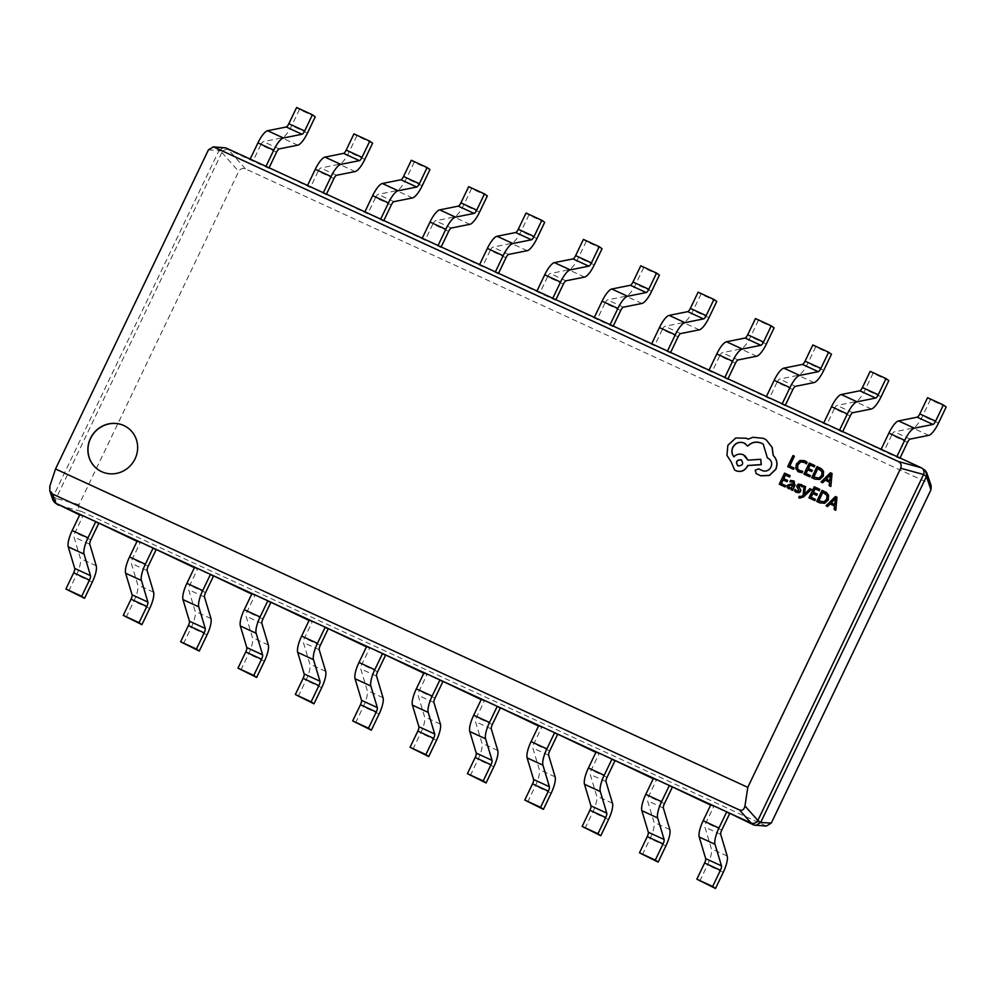<?xml version="1.0" encoding="UTF-8"?>
<svg xmlns="http://www.w3.org/2000/svg" width="996" height="996" viewBox="0 0 996 996"><rect width="100%" height="100%" fill="white"/><g stroke="black" fill="none" stroke-linecap="round" stroke-linejoin="round"><path stroke-width="0.75" stroke-dasharray="4.98 3.74" d="M97.944 469.527A25.635 24.514 -54.5 0 0 98.006 469.577A25.635 24.514 -54.5 0 0 135.182 458.957A25.635 24.514 -54.5 0 0 127.749 427.819A25.635 24.514 -54.5 0 0 127.687 427.77M811.416 489.372L810.022 488.737L804.619 494.041M805.565 486.683L804.071 485.998L803.286 495.273L802.004 496.444L799.402 496.419L798.817 497.664L799.626 498.174M794.36 481.379L790.712 480.533L790.065 481.877M791.608 488.638L791.247 489.758M793.028 482.076L793.65 484.728L791.222 484.019L787.45 485.425L787.301 487.418L788.77 488.849M790.214 475.752L784.699 473.212L779.382 484.305M787.599 480.446L783.777 478.653M781.25 483.595L785.757 485.699M806.125 461.509L800.074 460.575L796.464 464.173L795.916 468.817L797.734 471.369M804.183 462.057L806.399 463.875M802.801 471.369L798.854 470.361M794.509 456.255L793.127 455.62L787.811 466.713M789.679 466.004L794.073 468.045M814.902 465.642L809.387 463.103L804.071 474.196M808.341 468.469L812.288 470.324M805.938 473.474L810.445 475.578M821.426 468.767L817.181 466.676L811.865 477.769M829.656 482.251L829.295 485.787M832.058 473.523L830.577 472.851L821.177 482.064M802.913 485.675L798.854 484.143L797.186 485.438L796.962 486.87L799.166 490.941L796.377 490.879M800.597 485.55L802.278 487.019M795.219 489.509L794.534 490.941L796.389 492.36M819.895 489.41L814.379 486.87L809.063 497.963M817.28 494.091L813.458 492.31M810.931 497.241L815.438 499.345M826.419 492.534L822.161 490.455L816.857 501.536M834.524 505.968L834.287 509.554M837.051 497.29L835.569 496.618L826.17 505.831M768.128 458.297C771.576 460.314 772.572 463.277 771.116 467.174C769.149 470.598 766.335 471.818 762.687 470.809L758.84 468.942L755.304 470.299L756.338 473.76M763.322 444.253L767.518 458.011M745.456 443.768L747.735 446.121M733.952 456.828L733.952 456.828C736.791 454.176 740.003 453.541 743.614 454.911L744.884 455.633M760.894 459.393L748.021 460.127M766.285 439.933L763.758 438.477L753.138 437.356L748.133 439.286L746.452 438.315L735.87 438.078L727.989 445.411L727.068 455.483L731.35 462.069L734.625 469.95M79.668 514.944L82.793 516.389L75.036 532.586A4.407 1.27 114.7 0 0 73.965 536.981L80.427 558.544A16.347 4.706 -65.3 0 1 76.505 574.829L68.749 591.026M79.941 514.359L98.592 523.659M137.025 541.326L140.15 542.77L132.393 558.968A4.407 1.27 114.7 0 0 131.335 563.35L137.797 584.926A16.347 4.706 -65.3 0 1 133.862 601.211L126.106 617.408M137.311 540.741L155.961 550.041M194.382 567.708L197.507 569.152L189.75 585.349A4.407 1.27 114.7 0 0 188.692 589.732L195.154 611.307A16.347 4.706 -65.3 0 1 191.22 627.592L183.463 643.79M194.668 567.122L213.318 576.423M251.739 594.089L254.864 595.533L247.108 611.718A4.407 1.27 114.7 0 0 246.049 616.113L252.511 637.689A16.347 4.706 -65.3 0 1 248.589 653.974L240.82 670.171M252.025 593.504L270.675 602.804M309.096 620.471L312.221 621.915L304.465 638.1A4.407 1.27 114.7 0 0 303.406 642.495L309.868 664.071A16.347 4.706 -65.3 0 1 305.946 680.355L298.178 696.553M309.383 619.885L328.033 629.186M366.466 646.852L369.591 648.296L361.822 664.481A4.407 1.27 114.7 0 0 360.764 668.876L367.225 690.452A16.347 4.706 -65.3 0 1 363.303 706.737L355.547 722.934M366.74 646.267L385.39 655.567M423.823 673.234L426.948 674.678L419.192 690.863A4.407 1.27 114.7 0 0 418.121 695.258L424.582 716.834A16.347 4.706 -65.3 0 1 420.661 733.118L412.904 749.316M424.097 672.649L442.747 681.949M481.18 699.615L484.305 701.06L476.549 717.245A4.407 1.27 114.7 0 0 475.49 721.639L481.952 743.215A16.347 4.706 -65.3 0 1 478.018 759.5L470.261 775.697M481.466 699.03L500.117 708.33M538.537 725.997L541.662 727.441L533.906 743.626A4.407 1.27 114.7 0 0 532.848 748.021L539.309 769.597A16.347 4.706 -65.3 0 1 535.375 785.881L527.619 802.079M538.824 725.412L557.474 734.712M595.894 752.378L599.019 753.823L591.263 770.008A4.407 1.27 114.7 0 0 590.205 774.402L596.666 795.978A16.347 4.706 -65.3 0 1 592.745 812.263L584.976 828.46M596.181 751.793L614.831 761.093M653.252 778.76L656.376 780.204L648.62 796.389A4.407 1.27 114.7 0 0 647.562 800.784L654.023 822.36A16.347 4.706 -65.3 0 1 650.102 838.644L642.345 854.842M653.538 778.175L672.188 787.475M710.621 805.142L713.746 806.586L705.977 822.771A4.407 1.27 114.7 0 0 704.919 827.166L711.381 848.741A16.347 4.706 -65.3 0 1 707.459 865.026L699.702 881.223M710.895 804.556L729.545 813.844M921.312 467.759L924.188 469.801L896.923 456.542M900.048 457.986L899.774 458.571L883.962 451.3L881.124 449.271M907.53 442.373L891.719 435.103L883.962 451.3L839.566 430.16M842.691 431.604L842.417 432.189L823.754 422.902M850.173 415.992L834.362 408.721L826.605 424.919L782.209 403.791M785.334 405.223L785.047 405.808L766.397 396.52M792.816 389.61L777.005 382.34L769.248 398.537L724.851 377.409M727.976 378.841L727.69 379.426L709.04 370.139M735.446 363.229L719.647 355.958L711.879 372.155L667.494 351.028M670.619 352.46L670.333 353.045L651.683 343.757M678.089 336.847L662.29 329.589L654.521 345.774L610.125 324.646M613.25 326.078L612.976 326.663L597.164 319.392L594.326 317.375M620.732 310.466L604.921 303.207L597.164 319.392L552.768 298.265M555.893 299.696L555.619 300.282L539.807 293.011L536.969 290.994M563.375 284.097L547.563 276.826L539.807 293.011L495.41 271.883M498.535 273.315L498.261 273.9L479.599 264.612M506.018 257.715L490.206 250.444L482.45 266.629L438.053 245.502M441.178 246.933L440.892 247.518L422.242 238.231M448.661 231.333L432.849 224.063L425.093 240.248L380.696 219.12M383.821 220.552L383.535 221.137L364.885 211.849M391.291 204.952L375.492 197.681L367.723 213.866L323.339 192.738M326.464 194.17L326.178 194.755L307.527 185.468M333.934 178.57L318.135 171.3L310.366 187.485L265.969 166.357M221.871 152.488L56.125 498.423L53.286 496.394L219.02 150.458L221.884 152.45C223.552 149.836 225.793 148.977 228.594 149.873L225.781 147.869M269.094 167.789L268.82 168.374L228.619 149.886M276.577 152.189L260.765 144.918L253.009 161.103L250.17 159.086M766.347 826.082L81.299 511.384C78.721 509.852 77.974 507.611 79.033 504.686L238.704 171.424C240.335 168.747 242.563 167.888 245.414 168.847L928.708 483.122L931.223 485.924M260.765 144.918A4.407 1.27 -65.3 0 1 263.392 141.631L281.98 137.896A16.347 4.706 114.7 0 0 291.679 125.733L299.435 109.535L315.246 116.806M296.596 107.506L299.435 109.535M318.135 171.3A4.407 1.27 -65.3 0 1 320.749 168.013L339.337 164.278A16.347 4.706 114.7 0 0 349.036 152.114L356.805 135.917L372.604 143.187M353.954 133.887L356.805 135.917M375.492 197.681A4.407 1.27 -65.3 0 1 378.107 194.394L396.694 190.659A16.347 4.706 114.7 0 0 406.405 178.483L414.162 162.298L429.961 169.569M411.311 160.269L414.162 162.298M432.849 224.063A4.407 1.27 -65.3 0 1 435.464 220.776L454.052 217.041A16.347 4.706 114.7 0 0 463.763 204.865L471.519 188.68L487.33 195.951M468.68 186.65L471.519 188.68M490.206 250.444A4.407 1.27 -65.3 0 1 492.821 247.157L511.409 243.422A16.347 4.706 114.7 0 0 521.12 231.246L528.876 215.061L544.688 222.332M526.037 213.032L528.876 215.061M547.563 276.826A4.407 1.27 -65.3 0 1 550.19 273.539L568.778 269.804A16.347 4.706 114.7 0 0 578.477 257.628L586.233 241.443L602.045 248.714M583.395 239.414L586.233 241.443M604.921 303.207A4.407 1.27 -65.3 0 1 607.548 299.921L626.135 296.186A16.347 4.706 114.7 0 0 635.834 284.009L643.59 267.824L659.402 275.095M640.752 265.795L643.59 267.824M662.29 329.589A4.407 1.27 -65.3 0 1 664.905 326.302L683.493 322.567A16.347 4.706 114.7 0 0 693.191 310.391L700.96 294.206L716.759 301.477M698.109 292.177L700.96 294.206M719.647 355.958A4.407 1.27 -65.3 0 1 722.262 352.684L740.85 348.949A16.347 4.706 114.7 0 0 750.561 336.773L758.317 320.588L774.116 327.858M755.466 318.558L758.317 320.588M777.005 382.34A4.407 1.27 -65.3 0 1 779.619 379.065L798.207 375.33A16.347 4.706 114.7 0 0 807.918 363.154L815.674 346.969L831.486 354.24M812.836 344.94L815.674 346.969M834.362 408.721A4.407 1.27 -65.3 0 1 836.976 405.447L855.564 401.712A16.347 4.706 114.7 0 0 865.275 389.536L873.031 373.351L888.843 380.621M870.193 371.321L873.031 373.351M891.719 435.103A4.407 1.27 -65.3 0 1 894.346 431.828L912.934 428.093A16.347 4.706 114.7 0 0 922.632 415.917L930.389 399.732L946.2 406.99M927.55 397.703L930.389 399.732M79.033 504.686L56.125 498.423M53.286 496.394L52.987 500.291M208.425 149.861L219.02 150.458M56.112 498.448C55.116 501.399 55.863 503.64 58.366 505.159L81.299 511.384M928.708 483.122L924.948 470.249M219.033 150.433L223.963 147.42M813.732 477.059L819.148 478.167L821.837 475.466L822.161 471.805L819.571 469.34M826.107 479.064L829.83 480.807L830.042 475.279M789.542 487.791L788.807 487.044L791.434 487.903L793.003 485.749M818.849 500.888L824.14 501.934L826.829 499.233L827.153 495.572L824.551 493.107M831.1 502.831L834.822 504.574L835.034 499.046M737.65 465.655L738.21 465.991C743.041 465.692 744.024 463.638 741.161 459.841M307.49 133.003L291.679 125.733M279.191 148.902L263.392 141.631M297.779 145.167L281.98 137.896M92.317 582.1L76.505 574.829M96.239 565.815L80.427 558.544M89.777 544.239L73.965 536.981M90.835 539.857L75.036 532.586M364.847 159.372L349.036 152.114M336.561 175.284L320.749 168.013M355.149 171.549L339.337 164.278M149.674 608.481L133.862 601.211M153.596 592.197L137.797 584.926M147.134 570.621L131.335 563.35M148.192 566.238L132.393 558.968M422.204 185.754L406.405 178.483M393.918 201.665L378.107 194.394M412.506 197.93L396.694 190.659M207.031 634.863L191.22 627.592M210.965 618.578L195.154 611.307M204.491 597.002L188.692 589.732M205.562 592.608L189.75 585.349M479.562 212.136L463.763 204.865M451.275 228.047L435.464 220.776M469.863 224.312L454.052 217.041M264.388 661.244L248.589 653.974M268.322 644.96L252.511 637.689M261.861 623.384L246.049 616.113M262.919 618.989L247.108 611.718M536.931 238.517L521.12 231.246M508.632 254.428L492.821 247.157M527.22 250.693L511.409 243.422M321.745 687.626L305.946 680.355M325.68 671.341L309.868 664.071M319.218 649.765L303.406 642.495M320.276 645.371L304.465 638.1M594.288 264.899L578.477 257.628M565.989 280.81L550.19 273.539M584.577 277.075L568.778 269.804M379.115 714.008L363.303 706.737M383.037 697.723L367.225 690.452M376.575 676.147L360.764 668.876M377.633 671.752L361.822 664.481M651.645 291.28L635.834 284.009M623.347 307.191L607.548 299.921M641.934 303.456L626.135 296.186M436.472 740.389L420.661 733.118M440.394 724.104L424.582 716.834M433.932 702.529L418.121 695.258M434.991 698.134L419.192 690.863M709.003 317.662L693.191 310.391M680.716 333.573L664.905 326.302M699.304 329.838L683.493 322.567M493.829 766.771L478.018 759.5M497.751 750.486L481.952 743.215M491.289 728.91L475.49 721.639M492.348 724.515L476.549 717.245M766.36 344.043L750.561 336.773M738.073 359.954L722.262 352.684M756.661 356.219L740.85 348.949M551.186 793.152L535.375 785.881M555.121 776.868L539.309 769.597M548.647 755.292L532.848 748.021M549.717 750.897L533.906 743.626M823.717 370.425L807.918 363.154M795.431 386.336L779.619 379.065M814.018 382.601L798.207 375.33M608.544 819.534L592.745 812.263M612.478 803.249L596.666 795.978M606.016 781.673L590.205 774.402M607.074 777.278L591.263 770.008M881.087 396.806L865.275 389.536M852.788 412.718L836.976 405.447M871.376 408.983L855.564 401.712M665.901 845.915L650.102 838.644M669.835 829.631L654.023 822.36M663.373 808.055L647.562 800.784M664.432 803.66L648.62 796.389M938.444 423.188L922.632 415.917M910.145 439.099L894.346 431.828M928.733 435.364L912.934 428.093M723.27 872.297L707.459 865.026M727.192 856.012L711.381 848.741M720.731 834.436L704.919 827.166M721.789 830.042L705.977 822.771M764.592 825.659L753.972 825.086M221.884 152.45L238.704 171.424M245.414 168.847L228.594 149.873M53.261 496.431L49.812 486.247"/><path stroke-width="1.49" d="M90.449 438.352A25.635 24.514 -54.5 0 0 97.882 469.49A25.635 24.514 -54.5 0 0 135.058 458.857A25.635 24.514 -54.5 0 0 127.625 427.72A25.635 24.514 -54.5 0 0 90.449 438.352M127.687 427.77A25.635 24.514 -54.5 0 0 90.574 438.439A25.635 24.514 -54.5 0 0 97.944 469.527M799.962 496.842L799.278 496.332L798.692 497.577L799.626 498.174L798.817 497.664L799.626 498.174L803.573 496.892L811.416 489.372L809.897 488.65L804.444 494.203L805.565 486.683L803.946 485.911L803.162 495.186L801.88 496.357L799.278 496.332L800.087 496.929M791.123 489.671L792.455 490.293L794.908 485.189L793.575 480.919L790.587 480.446L789.94 481.79L792.903 481.989L793.526 484.641L791.11 483.919L787.326 485.338L787.176 487.33L788.645 488.762L791.708 488.451L791.123 489.671L792.579 490.381L795.032 485.276L793.7 481.006M793.575 480.919L794.36 481.379M788.122 488.476L791.795 488.526M789.94 481.79L793.326 482.238M785.147 486.957L785.757 485.699L781.25 483.595L783.043 479.86L786.989 481.715L787.599 480.446L783.653 478.59L785.346 475.042L789.604 477.034L790.102 475.665L784.574 473.125L779.258 484.218L785.147 486.957L785.632 485.612M783.777 478.653L785.471 475.129M781.387 483.658L783.167 479.948M797.734 471.369L802.154 472.751L802.689 471.282L798.792 470.311M799.564 470.759L797.373 468.319L797.833 464.671L800.56 461.858L804.058 461.97L806.399 463.875L807.121 462.381L806.125 461.509M799.688 470.847L797.485 468.406L797.958 464.759L800.684 461.945L805.079 462.555M747.797 787.35L900.683 468.245C901.741 465.319 900.994 463.078 898.417 461.546L213.368 146.848L208.425 149.861L55.527 468.967L747.797 787.35L744.971 805.976L757.856 820.443C756.163 823.094 753.922 823.953 751.133 823.057L726.707 811.827L753.935 825.062L751.096 823.045L739.567 810.022L52.427 493.979L55.527 503.129L79.668 514.944M794.385 456.168L793.003 455.533L787.687 466.626L793.463 469.315L794.073 468.045L789.679 466.004L794.385 456.168L789.816 466.066M809.835 476.847L810.445 475.578L805.938 473.474L807.731 469.739L811.678 471.594L812.288 470.324L808.341 468.469L810.034 464.92L814.292 466.912L814.79 465.555L809.262 463.016L803.946 474.108L809.835 476.847L810.321 475.49M808.466 468.531L810.159 465.008M806.075 473.536L807.856 469.826M811.74 477.682L814.691 479.039L819.596 479.4L823.194 476.013L823.455 471.332L821.364 468.718L817.056 466.589L811.74 477.682L814.815 479.126L819.72 479.487L823.306 476.1L823.58 471.419L821.426 468.767M829.17 485.699L830.826 486.496L832.058 473.523L830.452 472.751L821.053 481.977L822.584 482.674L825.074 480.109L829.531 482.164L829.17 485.699L830.701 486.409L831.934 473.436M821.053 481.977L822.708 482.761L825.198 480.197L829.531 482.201M797.061 491.289L795.094 489.422L794.41 490.854L796.265 492.273L798.792 492.671L800.485 491.352L800.66 489.833L798.63 485.948L801.207 485.899M802.913 485.675L801.27 484.492L802.913 485.675L802.154 486.932L802.913 485.675M794.534 490.941L798.917 492.759L800.61 491.439L800.784 489.92L799.539 488.102M795.468 491.837L796.389 492.36L795.468 491.837M814.828 500.615L815.438 499.345L810.931 497.241L812.711 493.518L816.67 495.361L817.28 494.091L813.321 492.248L815.027 488.687L819.285 490.679L819.77 489.322L814.255 486.783L808.939 497.875L814.828 500.615L815.313 499.257M813.458 492.31L815.151 488.775M811.068 497.303L812.836 493.605M816.732 501.449L819.671 502.806L824.576 503.167L828.174 499.78L828.448 495.099L826.356 492.485L822.036 490.356L816.732 501.449L819.795 502.893L824.7 503.254L828.298 499.868L828.572 495.186L826.419 492.534M834.162 509.466L835.818 510.263L836.926 497.203L835.445 496.531L826.045 505.744L827.576 506.441L830.054 503.889L834.524 505.931L834.162 509.466L835.694 510.176L836.926 497.203M826.045 505.744L827.701 506.528L830.178 503.976L834.524 505.968M756.039 473.561L760.832 475.827L769.472 475.466L775.884 469.265C777.938 463.999 777.079 459.393 773.282 455.471L772.161 447.353L766.285 439.933M767.393 457.923L768.003 458.21C771.452 460.227 772.448 463.19 770.991 467.087C769.024 470.51 766.223 471.731 762.563 470.722L758.715 468.855L755.18 470.212L756.213 473.673L760.72 475.739L769.348 475.378L775.76 469.178C777.814 463.912 776.955 459.305 773.157 455.384L772.037 447.266L766.223 439.896L763.633 438.389L753.026 437.269L748.008 439.186L746.328 438.228L735.758 437.979L727.864 445.324L726.943 455.396L731.226 461.982L734.562 469.9L735.895 470.672C740.75 472.353 744.547 470.884 747.299 466.29L747.672 465.505L761.131 464.572L760.77 459.305L747.921 460.14L743.489 454.823C739.891 453.454 736.667 454.089 733.84 456.741C731.662 453.989 731.301 450.864 732.745 447.378C735.484 442.784 739.281 441.328 744.137 442.996L747.61 446.034C751.607 442.1 756.213 441.141 761.442 443.158L763.272 444.216L767.393 457.923L769.074 458.832M747.61 446.034L747.735 446.121C751.731 442.187 756.338 441.228 761.567 443.245L763.322 444.253M733.952 456.828C731.786 454.076 731.425 450.951 732.869 447.465C735.608 442.871 739.406 441.415 744.261 443.083L745.456 443.768M748.021 460.127L744.884 455.633M734.625 469.95L736.019 470.759C740.875 472.44 744.672 470.971 747.423 466.377L747.797 465.593L761.255 464.659L760.77 459.305M729.545 813.844L721.789 830.042A4.407 1.27 114.7 0 0 720.731 834.436L727.192 856.012A16.347 4.706 -65.3 0 1 723.27 872.297L715.502 888.494L712.663 886.465L720.419 870.267A4.407 1.27 -65.3 0 0 721.478 865.885L715.016 844.309A16.347 4.706 114.7 0 1 718.95 828.025L726.707 811.827L55.552 503.142M98.592 523.659L90.835 539.857A4.407 1.27 114.7 0 0 89.777 544.239L96.239 565.815A16.347 4.706 -65.3 0 1 92.317 582.1L84.56 598.297L81.709 596.268L89.466 580.083A4.407 1.27 -65.3 0 0 90.524 575.688L84.062 554.112A16.347 4.706 114.7 0 1 87.997 537.828L95.753 521.63L137.025 541.326M155.961 550.041L148.192 566.238A4.407 1.27 114.7 0 0 147.134 570.621L153.596 592.197A16.347 4.706 -65.3 0 1 149.674 608.481L141.918 624.679L139.067 622.649L146.835 606.464A4.407 1.27 -65.3 0 0 147.894 602.07L141.432 580.494A16.347 4.706 114.7 0 1 145.354 564.209L153.11 548.012L194.382 567.708M213.318 576.423L205.562 592.608A4.407 1.27 114.7 0 0 204.491 597.002L210.965 618.578A16.347 4.706 -65.3 0 1 207.031 634.863L199.275 651.06L196.424 649.031L204.192 632.846A4.407 1.27 -65.3 0 0 205.251 628.451L198.789 606.875A16.347 4.706 114.7 0 1 202.711 590.591L210.467 574.393L251.739 594.089M270.675 602.804L262.919 618.989A4.407 1.27 114.7 0 0 261.861 623.384L268.322 644.96A16.347 4.706 -65.3 0 1 264.388 661.244L256.632 677.442L253.793 675.413L261.55 659.228A4.407 1.27 -65.3 0 0 262.608 654.833L256.146 633.257A16.347 4.706 114.7 0 1 260.068 616.972L267.837 600.775L309.096 620.471M328.033 629.186L320.276 645.371A4.407 1.27 114.7 0 0 319.218 649.765L325.68 671.341A16.347 4.706 -65.3 0 1 321.745 687.626L313.989 703.823L311.15 701.794L318.907 685.609A4.407 1.27 -65.3 0 0 319.965 681.214L313.503 659.638A16.347 4.706 114.7 0 1 317.438 643.354L325.194 627.156L366.466 646.852M385.39 655.567L377.633 671.752A4.407 1.27 114.7 0 0 376.575 676.147L383.037 697.723A16.347 4.706 -65.3 0 1 379.115 714.008L371.346 730.205L368.508 728.176L376.264 711.991A4.407 1.27 -65.3 0 0 377.322 707.596L370.861 686.02A16.347 4.706 114.7 0 1 374.795 669.735L382.551 653.538L423.823 673.234M442.747 681.949L434.991 698.134A4.407 1.27 114.7 0 0 433.932 702.529L440.394 724.104A16.347 4.706 -65.3 0 1 436.472 740.389L428.716 756.587L425.865 754.557L433.621 738.372A4.407 1.27 -65.3 0 0 434.679 733.977L428.218 712.401A16.347 4.706 114.7 0 1 432.152 696.117L439.908 679.919L481.18 699.615M500.117 708.33L492.348 724.515A4.407 1.27 114.7 0 0 491.289 728.91L497.751 750.486A16.347 4.706 -65.3 0 1 493.829 766.771L486.073 782.968L483.222 780.939L490.991 764.754A4.407 1.27 -65.3 0 0 492.049 760.359L485.587 738.783A16.347 4.706 114.7 0 1 489.509 722.498L497.265 706.301L538.537 725.997M557.474 734.712L549.717 750.897A4.407 1.27 114.7 0 0 548.647 755.292L555.121 776.868A16.347 4.706 -65.3 0 1 551.186 793.152L543.43 809.35L540.579 807.32L548.348 791.135A4.407 1.27 -65.3 0 0 549.406 786.74L542.945 765.165A16.347 4.706 114.7 0 1 546.866 748.88L554.623 732.683L595.894 752.378M614.831 761.093L607.074 777.278A4.407 1.27 114.7 0 0 606.016 781.673L612.478 803.249A16.347 4.706 -65.3 0 1 608.544 819.534L600.787 835.731L597.949 833.702L605.705 817.517A4.407 1.27 -65.3 0 0 606.763 813.122L600.302 791.546A16.347 4.706 114.7 0 1 604.223 775.262L611.992 759.064L653.252 778.76M672.188 787.475L664.432 803.66A4.407 1.27 114.7 0 0 663.373 808.055L669.835 829.631A16.347 4.706 -65.3 0 1 665.901 845.915L658.144 862.113L655.306 860.083L663.062 843.886A4.407 1.27 -65.3 0 0 664.12 839.504L657.659 817.928A16.347 4.706 114.7 0 1 661.593 801.643L669.349 785.446L710.621 805.142M213.368 146.848L225.781 147.869L921.312 467.759L924.948 470.249L926.728 472.639L926.454 476.511L923.591 474.519L757.856 820.443L760.695 822.472L926.442 476.536L930.961 489.82L771.29 823.07L766.347 826.082L753.935 825.062M926.728 472.639L931.223 485.924L930.961 489.82M269.094 167.789L276.577 152.189A4.407 1.27 -65.3 0 1 279.191 148.902L297.779 145.167A16.347 4.706 114.7 0 0 307.49 133.003L315.246 116.806L312.408 114.777L296.596 107.506L288.84 123.703A4.407 1.27 114.7 0 1 286.226 126.99L267.638 130.725A16.347 4.706 -65.3 0 0 257.927 142.889L250.17 159.086M265.969 166.357L273.738 150.159A16.347 4.706 -65.3 0 1 283.437 137.996L302.025 134.261A4.407 1.27 114.7 0 0 304.651 130.974L312.408 114.777M79.941 514.359L72.185 530.557A16.347 4.706 114.7 0 0 68.263 546.841L74.725 568.417A4.407 1.27 -65.3 0 1 73.667 572.812L65.898 589.01L81.709 596.268M84.56 598.297L65.898 589.01M326.464 194.17L333.934 178.57A4.407 1.27 -65.3 0 1 336.561 175.284L355.149 171.549A16.347 4.706 114.7 0 0 364.847 159.372L372.604 143.187L369.765 141.158L353.954 133.887L346.197 150.085A4.407 1.27 114.7 0 1 343.583 153.372L324.995 157.107A16.347 4.706 -65.3 0 0 315.284 169.27L307.527 185.468M323.339 192.738L331.095 176.541A16.347 4.706 -65.3 0 1 340.794 164.377L359.382 160.642A4.407 1.27 114.7 0 0 362.009 157.356L369.765 141.158M137.311 540.741L129.542 556.938A16.347 4.706 114.7 0 0 125.621 573.223L132.082 594.799A4.407 1.27 -65.3 0 1 131.024 599.194L123.267 615.379L139.067 622.649M141.918 624.679L123.267 615.379M383.821 220.552L391.291 204.952A4.407 1.27 -65.3 0 1 393.918 201.665L412.506 197.93A16.347 4.706 114.7 0 0 422.204 185.754L429.961 169.569L427.122 167.54L411.311 160.269L403.554 176.466A4.407 1.27 114.7 0 1 400.94 179.753L382.352 183.488A16.347 4.706 -65.3 0 0 372.641 195.652L364.885 211.849M380.696 219.12L388.452 202.923A16.347 4.706 -65.3 0 1 398.163 190.759L416.751 187.024A4.407 1.27 114.7 0 0 419.366 183.737L427.122 167.54M194.668 567.122L186.912 583.32A16.347 4.706 114.7 0 0 182.978 599.604L189.439 621.18A4.407 1.27 -65.3 0 1 188.381 625.575L180.625 641.76L196.424 649.031M199.275 651.06L180.625 641.76M441.178 246.933L448.661 231.333A4.407 1.27 -65.3 0 1 451.275 228.047L469.863 224.312A16.347 4.706 114.7 0 0 479.562 212.136L487.33 195.951L484.479 193.921L468.68 186.65L460.911 202.848A4.407 1.27 114.7 0 1 458.297 206.135L439.709 209.87A16.347 4.706 -65.3 0 0 429.998 222.033L422.242 238.231M438.053 245.502L445.81 229.304A16.347 4.706 -65.3 0 1 455.521 217.14L474.108 213.405A4.407 1.27 114.7 0 0 476.723 210.119L484.479 193.921M252.025 593.504L244.269 609.701A16.347 4.706 114.7 0 0 240.335 625.986L246.796 647.562A4.407 1.27 -65.3 0 1 245.738 651.957L237.982 668.142L253.793 675.413M256.632 677.442L237.982 668.142M498.535 273.315L506.018 257.715A4.407 1.27 -65.3 0 1 508.632 254.428L527.22 250.693A16.347 4.706 114.7 0 0 536.931 238.517L544.688 222.332L541.836 220.303L526.037 213.032L518.281 229.229A4.407 1.27 114.7 0 1 515.654 232.516L497.066 236.251A16.347 4.706 -65.3 0 0 487.368 248.415L479.599 264.612M495.41 271.883L503.167 255.686A16.347 4.706 -65.3 0 1 512.878 243.51L531.466 239.787A4.407 1.27 114.7 0 0 534.08 236.5L541.836 220.303M309.383 619.885L301.626 636.083A16.347 4.706 114.7 0 0 297.692 652.368L304.154 673.943A4.407 1.27 -65.3 0 1 303.095 678.338L295.339 694.523L311.15 701.794M313.989 703.823L295.339 694.523M555.893 299.696L563.375 284.097A4.407 1.27 -65.3 0 1 565.989 280.81L584.577 277.075A16.347 4.706 114.7 0 0 594.288 264.899L602.045 248.714L599.206 246.684L583.395 239.414L575.638 255.611A4.407 1.27 114.7 0 1 573.011 258.898L554.423 262.62A16.347 4.706 -65.3 0 0 544.725 274.796L536.969 290.994M552.768 298.265L560.536 282.067A16.347 4.706 -65.3 0 1 570.235 269.891L588.823 266.156A4.407 1.27 114.7 0 0 591.437 262.882L599.206 246.684M366.74 646.267L358.983 662.465A16.347 4.706 114.7 0 0 355.062 678.749L361.523 700.325A4.407 1.27 -65.3 0 1 360.465 704.72L352.696 720.905L368.508 728.176M371.346 730.205L352.696 720.905M613.25 326.078L620.732 310.466A4.407 1.27 -65.3 0 1 623.347 307.191L641.934 303.456A16.347 4.706 114.7 0 0 651.645 291.28L659.402 275.095L656.563 273.066L640.752 265.795L632.995 281.993A4.407 1.27 114.7 0 1 630.381 285.267L611.793 289.002A16.347 4.706 -65.3 0 0 602.082 301.178L594.326 317.375M610.125 324.646L617.894 308.449A16.347 4.706 -65.3 0 1 627.592 296.273L646.18 292.538A4.407 1.27 114.7 0 0 648.807 289.263L656.563 273.066M424.097 672.649L416.34 688.846A16.347 4.706 114.7 0 0 412.419 705.131L418.88 726.707A4.407 1.27 -65.3 0 1 417.822 731.101L410.053 747.286L425.865 754.557M428.716 756.587L410.053 747.286M670.619 352.46L678.089 336.847A4.407 1.27 -65.3 0 1 680.716 333.573L699.304 329.838A16.347 4.706 114.7 0 0 709.003 317.662L716.759 301.477L713.92 299.447L698.109 292.177L690.353 308.374A4.407 1.27 114.7 0 1 687.738 311.648L669.15 315.383A16.347 4.706 -65.3 0 0 659.439 327.56L651.683 343.757M667.494 351.028L675.251 334.83A16.347 4.706 -65.3 0 1 684.949 322.654L703.537 318.919A4.407 1.27 114.7 0 0 706.164 315.645L713.92 299.447M481.466 699.03L473.698 715.228A16.347 4.706 114.7 0 0 469.776 731.512L476.237 753.088A4.407 1.27 -65.3 0 1 475.179 757.483L467.423 773.668L483.222 780.939M486.073 782.968L467.423 773.668M727.976 378.841L735.446 363.229A4.407 1.27 -65.3 0 1 738.073 359.954L756.661 356.219A16.347 4.706 114.7 0 0 766.36 344.043L774.116 327.858L771.278 325.829L755.466 318.558L747.71 334.756A4.407 1.27 114.7 0 1 745.095 338.03L726.507 341.765A16.347 4.706 -65.3 0 0 716.796 353.941L709.04 370.139M724.851 377.409L732.608 361.212A16.347 4.706 -65.3 0 1 742.319 349.036L760.907 345.301A4.407 1.27 114.7 0 0 763.521 342.026L771.278 325.829M538.824 725.412L531.067 741.609A16.347 4.706 114.7 0 0 527.133 757.894L533.595 779.47A4.407 1.27 -65.3 0 1 532.536 783.864L524.78 800.049L540.579 807.32M543.43 809.35L524.78 800.049M785.334 405.223L792.816 389.61A4.407 1.27 -65.3 0 1 795.431 386.336L814.018 382.601A16.347 4.706 114.7 0 0 823.717 370.425L831.486 354.24L828.635 352.211L812.836 344.94L805.067 361.137A4.407 1.27 114.7 0 1 802.452 364.411L783.864 368.147A16.347 4.706 -65.3 0 0 774.166 380.323L766.397 396.52M782.209 403.791L789.965 387.593A16.347 4.706 -65.3 0 1 799.676 375.417L818.264 371.682A4.407 1.27 114.7 0 0 820.878 368.408L828.635 352.211M596.181 751.793L588.424 767.991A16.347 4.706 114.7 0 0 584.49 784.275L590.952 805.851A4.407 1.27 -65.3 0 1 589.893 810.246L582.137 826.431L597.949 833.702M600.787 835.731L582.137 826.431M842.691 431.604L850.173 415.992A4.407 1.27 -65.3 0 1 852.788 412.718L871.376 408.983A16.347 4.706 114.7 0 0 881.087 396.806L888.843 380.621L885.992 378.592L870.193 371.321L862.436 387.519A4.407 1.27 114.7 0 1 859.809 390.793L841.222 394.528A16.347 4.706 -65.3 0 0 831.523 406.704L823.754 422.902M839.566 430.16L847.322 413.975A16.347 4.706 -65.3 0 1 857.033 401.799L875.621 398.064A4.407 1.27 114.7 0 0 878.235 394.79L885.992 378.592M653.538 778.175L645.782 794.372A16.347 4.706 114.7 0 0 641.847 810.657L648.309 832.233A4.407 1.27 -65.3 0 1 647.251 836.628L639.494 852.813L655.306 860.083M658.144 862.113L639.494 852.813M900.048 457.986L907.53 442.373A4.407 1.27 -65.3 0 1 910.145 439.099L928.733 435.364A16.347 4.706 114.7 0 0 938.444 423.188L946.2 406.99L943.361 404.974L927.55 397.703L919.794 413.9A4.407 1.27 114.7 0 1 917.167 417.175L898.579 420.91A16.347 4.706 -65.3 0 0 888.88 433.086L881.124 449.271M896.923 456.542L904.692 440.357A16.347 4.706 -65.3 0 1 914.39 428.18L932.978 424.445A4.407 1.27 114.7 0 0 935.593 421.171L943.361 404.974M710.895 804.556L703.139 820.754A16.347 4.706 114.7 0 0 699.217 837.038L705.678 858.614A4.407 1.27 -65.3 0 1 704.62 862.997L696.851 879.194L712.663 886.465M715.502 888.494L696.851 879.194M58.403 505.171L55.527 503.129M760.695 822.472L755.752 825.522M52.427 493.979L49.8 490.879L49.812 486.247L55.527 468.967M923.591 474.519L900.683 468.245M739.567 810.022C742.331 810.893 744.137 809.536 744.971 805.976M49.8 490.879L52.987 500.291L54.78 502.694M898.417 461.546L921.35 467.784C923.852 469.303 924.612 471.531 923.603 474.482M787.687 466.626L793.339 469.228L793.949 467.958M806.274 463.787L806.997 462.293L804.668 460.675L799.95 460.488L796.339 464.086L795.792 468.73L798.755 471.942L802.154 472.751M802.029 472.652L802.689 471.282M804.183 462.057L805.017 462.518M797.796 471.407L798.867 472.029M807.731 469.739L811.678 471.594M811.566 471.506L812.163 470.237M810.034 464.92L814.292 466.912M814.168 466.825L814.79 465.555M803.946 474.108L809.711 476.76M817.828 468.506L813.732 477.059L819.023 478.08L821.712 475.378L822.036 471.718L817.828 468.506L813.869 477.121M820.505 469.851L817.953 468.593M820.555 469.9L819.571 469.34M826.107 479.064L829.705 480.719L830.502 474.507L826.107 479.064M830.589 474.582L826.257 479.126M783.043 479.86L786.989 481.715M786.865 481.628L787.475 480.358M785.346 475.042L789.604 477.034M789.479 476.947L790.102 475.665M779.258 484.218L785.022 486.87M789.579 485.015L788.683 486.957L789.542 487.791L791.31 487.816L793.028 485.699L789.579 485.015L788.807 487.044L789.666 487.878M788.807 487.044L789.542 487.791M793.003 485.749L789.703 485.102M801.145 484.405L802.801 485.587L798.73 484.056L797.061 485.351L796.837 486.783L799.041 490.854L796.314 490.841M796.937 491.202L795.094 489.422M799.415 488.015L798.443 486.733L799.402 485.363M799.278 485.276L801.145 485.849M800.597 485.55L802.154 486.932M804.594 493.468L805.44 486.596M798.692 497.577L799.502 498.087L803.448 496.805L811.292 489.285M812.711 493.518L816.67 495.361M816.546 495.273L817.156 494.004M815.027 488.687L819.285 490.679M819.16 490.592L819.77 489.322M808.939 497.875L814.703 500.527M822.821 492.273L818.712 500.826L824.016 501.847L826.705 499.145L827.029 495.485L822.821 492.273L818.849 500.888M825.485 493.618L822.933 492.36M825.547 493.667L824.551 493.107M831.1 502.831L834.698 504.486L835.495 498.274L831.1 502.831M835.582 498.349L831.237 502.893M768.128 458.297L769.012 458.795M738.086 465.904C742.916 465.605 743.9 463.551 741.036 459.754C736.231 460.052 735.247 462.107 738.086 465.904L737.588 465.618M741.597 460.09L741.161 459.841C736.355 460.14 735.372 462.194 738.21 465.991M304.651 130.974L288.84 123.703M302.025 134.261L286.226 126.99M283.437 137.996L267.638 130.725M273.738 150.159L257.927 142.889M89.466 580.083L73.667 572.812M87.997 537.828L72.185 530.557M84.062 554.112L68.263 546.841M90.524 575.688L74.725 568.417M362.009 157.356L346.197 150.085M359.382 160.642L343.583 153.372M340.794 164.377L324.995 157.107M331.095 176.541L315.284 169.27M146.835 606.464L131.024 599.194M145.354 564.209L129.542 556.938M141.432 580.494L125.621 573.223M147.894 602.07L132.082 594.799M419.366 183.737L403.554 176.466M416.751 187.024L400.94 179.753M398.163 190.759L382.352 183.488M388.452 202.923L372.641 195.652M204.192 632.846L188.381 625.575M202.711 590.591L186.912 583.32M198.789 606.875L182.978 599.604M205.251 628.451L189.439 621.18M476.723 210.119L460.911 202.848M474.108 213.405L458.297 206.135M455.521 217.14L439.709 209.87M445.81 229.304L429.998 222.033M261.55 659.228L245.738 651.957M260.068 616.972L244.269 609.701M256.146 633.257L240.335 625.986M262.608 654.833L246.796 647.562M534.08 236.5L518.281 229.229M531.466 239.787L515.654 232.516M512.878 243.51L497.066 236.251M503.167 255.686L487.368 248.415M318.907 685.609L303.095 678.338M317.438 643.354L301.626 636.083M313.503 659.638L297.692 652.368M319.965 681.214L304.154 673.943M591.437 262.882L575.638 255.611M588.823 266.156L573.011 258.898M570.235 269.891L554.423 262.62M560.536 282.067L544.725 274.796M376.264 711.991L360.465 704.72M374.795 669.735L358.983 662.465M370.861 686.02L355.062 678.749M377.322 707.596L361.523 700.325M648.807 289.263L632.995 281.993M646.18 292.538L630.381 285.267M627.592 296.273L611.793 289.002M617.894 308.449L602.082 301.178M433.621 738.372L417.822 731.101M432.152 696.117L416.34 688.846M428.218 712.401L412.419 705.131M434.679 733.977L418.88 726.707M706.164 315.645L690.353 308.374M703.537 318.919L687.738 311.648M684.949 322.654L669.15 315.383M675.251 334.83L659.439 327.56M490.991 764.754L475.179 757.483M489.509 722.498L473.698 715.228M485.587 738.783L469.776 731.512M492.049 760.359L476.237 753.088M763.521 342.026L747.71 334.756M760.907 345.301L745.095 338.03M742.319 349.036L726.507 341.765M732.608 361.212L716.796 353.941M548.348 791.135L532.536 783.864M546.866 748.88L531.067 741.609M542.945 765.165L527.133 757.894M549.406 786.74L533.595 779.47M820.878 368.408L805.067 361.137M818.264 371.682L802.452 364.411M799.676 375.417L783.864 368.147M789.965 387.593L774.166 380.323M605.705 817.517L589.893 810.246M604.223 775.262L588.424 767.991M600.302 791.546L584.49 784.275M606.763 813.122L590.952 805.851M878.235 394.79L862.436 387.519M875.621 398.064L859.809 390.793M857.033 401.799L841.222 394.528M847.322 413.975L831.523 406.704M663.062 843.886L647.251 836.628M661.593 801.643L645.782 794.372M657.659 817.928L641.847 810.657M664.12 839.504L648.309 832.233M935.593 421.171L919.794 413.9M932.978 424.445L917.167 417.175M914.39 428.18L898.579 420.91M904.692 440.357L888.88 433.086M720.419 870.267L704.62 862.997M718.95 828.025L703.139 820.754M715.016 844.309L699.217 837.038M721.478 865.885L705.678 858.614M760.683 822.509L771.29 823.07M225.743 147.856L215.124 147.284"/></g></svg>
